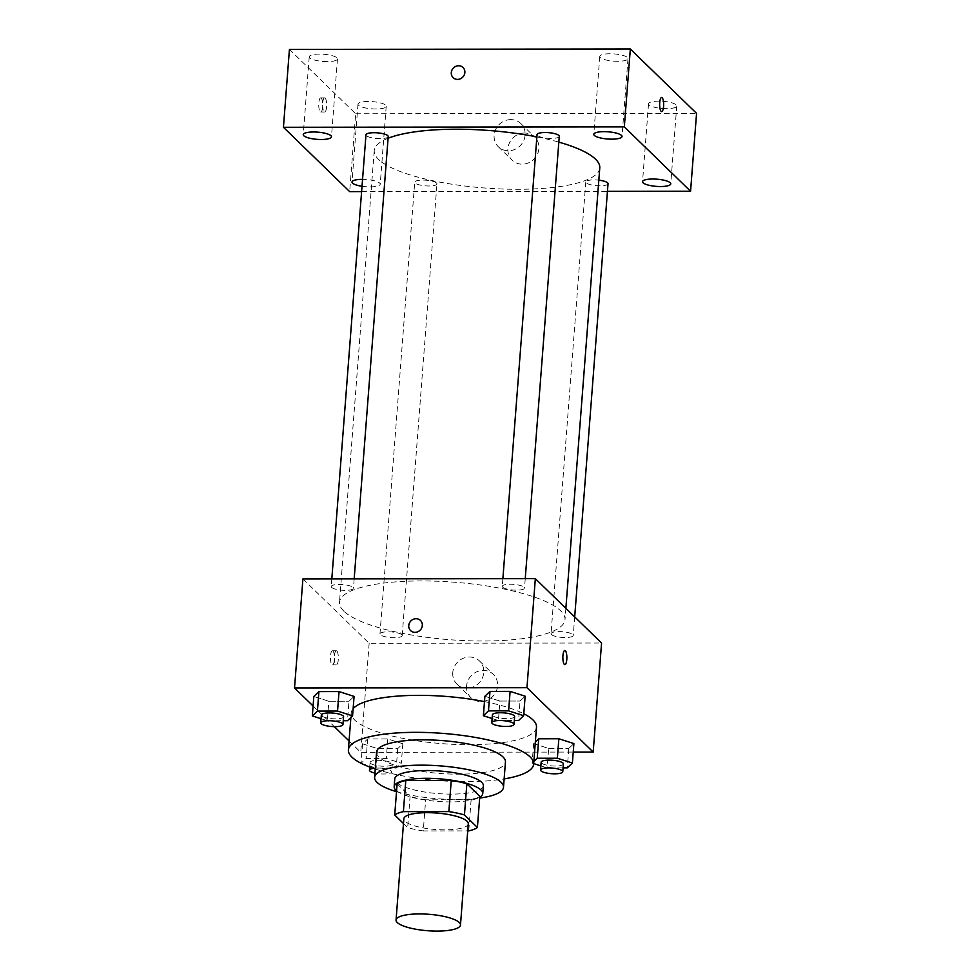 <?xml version="1.0" encoding="UTF-8"?>
<svg xmlns="http://www.w3.org/2000/svg" width="980" height="980" viewBox="0 0 980 980"><rect width="100%" height="100%" fill="white"/><g stroke="black" fill="none" stroke-linecap="round" stroke-linejoin="round"><path stroke-width="0.73" stroke-dasharray="4.9 3.68" d="M468.281 823.739A32.316 8.244 4.4 0 1 440.216 829.754A32.316 8.244 4.4 0 1 405.071 821.301A32.316 8.244 4.4 0 1 403.846 818.778M479.808 796.36A43.402 11.062 4.4 0 1 471.135 799.729L425.663 799.79L423.274 830.942L467.73 830.893M403.478 823.519L407.68 827.598A43.402 11.062 4.4 0 0 423.274 830.942M397.121 783.853L410.081 796.446L407.68 827.598M425.663 799.79A43.402 11.062 4.4 0 1 410.081 796.446M396.582 790.811A44.431 11.331 -175.6 0 0 437.595 801.407A44.431 11.331 -175.6 0 0 479.735 797.206M483.361 785.727A44.431 11.331 4.4 0 1 444.761 793.996A44.431 11.331 4.4 0 1 396.447 782.371A44.431 11.331 4.4 0 1 394.756 778.916M471.135 799.729L468.734 830.893M396.52 791.668A64.631 16.476 -175.6 0 0 479.673 798.075M376.577 752.052A64.631 16.476 -175.6 0 0 439.751 773.441A64.631 16.476 -175.6 0 0 505.447 761.962M375.267 769.018A92.904 23.692 -175.6 0 0 504.137 778.929M484.475 701.582A92.904 23.692 4.4 0 1 523.798 713.759M536.489 727.136A92.904 23.692 4.4 0 1 455.774 744.433A92.904 23.692 4.4 0 1 354.76 720.116A92.904 23.692 4.4 0 1 351.232 712.889A92.904 23.692 4.4 0 1 353.131 708.675M492.119 718.524L498.416 720.545L499.923 701.067L484.892 696.253L499.923 701.067L520.049 701.043L525.145 696.204L520.049 701.043L518.555 720.52M533.843 761.472L532.14 763.089L533.635 743.624L535.337 742.007L533.635 743.624L548.665 748.438L568.792 748.414L573.888 743.575L568.792 748.414L567.298 767.879M313.086 706.004L334.327 726.645M349.064 740.966L360.763 752.322L573.239 752.077M321.048 718.72L327.357 720.741L328.851 701.264L313.821 696.449L328.851 701.264L348.978 701.239L354.074 696.4L348.978 701.239L347.484 720.717M402.829 743.771L387.798 738.957L367.659 738.981L362.563 743.82L377.594 748.634L397.733 748.61L402.829 743.771L387.798 738.957L367.659 738.981L362.563 743.82L377.594 748.634L397.733 748.61L402.829 743.771L401.322 763.249L386.291 758.422L366.165 758.447L361.081 763.273M343.784 611.104A113.092 28.837 4.4 0 1 339.484 602.296A113.092 28.837 4.4 0 1 454.463 582.23A113.092 28.837 4.4 0 1 565.007 619.654A113.092 28.837 4.4 0 1 466.75 640.7A113.092 28.837 4.4 0 1 343.784 611.104M302.918 578.935L369.154 643.284L601.573 643.027M551.458 634.575A11.148 2.842 4.4 0 1 551.042 633.705A11.148 2.842 4.4 0 1 562.373 631.733A11.148 2.842 4.4 0 1 573.263 635.42A11.148 2.842 4.4 0 1 563.586 637.49A11.148 2.842 4.4 0 1 551.458 634.575M502.716 587.204A11.148 2.842 4.4 0 1 502.287 586.346A11.148 2.842 4.4 0 1 513.618 584.362A11.148 2.842 4.4 0 1 524.521 588.049A11.148 2.842 4.4 0 1 514.831 590.119A11.148 2.842 4.4 0 1 502.716 587.204M331.644 587.4A11.148 2.842 4.4 0 1 331.228 586.542A11.148 2.842 4.4 0 1 342.559 584.558A11.148 2.842 4.4 0 1 353.449 588.245A11.148 2.842 4.4 0 1 343.772 590.327A11.148 2.842 4.4 0 1 331.644 587.4M401.776 634.746A11.148 2.842 -175.6 0 0 389.66 631.831A11.148 2.842 -175.6 0 0 379.971 633.901A11.148 2.842 -175.6 0 0 390.873 637.588A11.148 2.842 -175.6 0 0 402.204 635.616A11.148 2.842 -175.6 0 0 401.776 634.746M369.154 643.284L360.763 752.322M466.578 686.012A16.158 14.933 -45.8 0 0 470.804 697.576A16.158 14.933 -45.8 0 0 492.781 696.4A16.158 14.933 -45.8 0 0 493.332 674.399A16.158 14.933 -45.8 0 0 476.856 671.766A16.158 14.933 -45.8 0 0 466.578 686.012M332.955 651.026A7.068 1.997 89.9 0 0 332.428 650.769A7.068 1.997 89.9 0 0 330.432 657.837A7.068 1.997 89.9 0 0 332.441 664.905A7.068 1.997 89.9 0 0 334.425 658.78A7.068 1.997 89.9 0 0 332.955 651.026M336.863 651.026A7.068 1.997 89.9 0 0 336.336 650.769A7.068 1.997 89.9 0 0 334.339 657.837A7.068 1.997 89.9 0 0 336.348 664.905A7.068 1.997 89.9 0 0 338.321 658.78A7.068 1.997 89.9 0 0 336.863 651.026M564.872 664.636L564.872 664.636A7.068 1.997 -90.1 0 1 564.333 664.391A7.068 1.997 -90.1 0 1 562.875 656.625A7.068 1.997 -90.1 0 1 564.848 650.5L564.86 650.5M452.772 672.611A16.158 14.933 -45.8 0 0 457.011 684.175A16.158 14.933 -45.8 0 0 478.987 682.999A16.158 14.933 -45.8 0 0 479.526 660.998A16.158 14.933 -45.8 0 0 463.062 658.364A16.158 14.933 -45.8 0 0 452.772 672.611M420.457 620.463L420.457 620.463A7.068 6.529 134.2 0 1 420.224 630.079A7.068 6.529 134.2 0 1 410.608 630.606L410.608 630.593M599.772 167.935A113.092 28.837 4.4 0 1 501.515 188.981A113.092 28.837 4.4 0 1 378.537 159.385A113.092 28.837 4.4 0 1 374.238 150.577A113.092 28.837 4.4 0 1 388.08 138.254M536.869 136.906A113.092 28.837 4.4 0 1 558.833 142.125M436.541 183.027A11.148 2.842 -175.6 0 0 424.413 180.112A11.148 2.842 -175.6 0 0 414.724 182.182A11.148 2.842 -175.6 0 0 425.626 185.869A11.148 2.842 -175.6 0 0 436.958 183.897A11.148 2.842 -175.6 0 0 436.541 183.027M559.274 136.33A11.148 2.842 4.4 0 1 549.596 138.401A11.148 2.842 4.4 0 1 537.469 135.485A11.148 2.842 4.4 0 1 537.052 134.615M388.215 136.526A11.148 2.842 4.4 0 1 378.525 138.597A11.148 2.842 4.4 0 1 366.398 135.681A11.148 2.842 4.4 0 1 365.981 134.811M608.029 183.701A11.148 2.842 4.4 0 1 598.339 185.771A11.148 2.842 4.4 0 1 586.224 182.856A11.148 2.842 4.4 0 1 585.795 181.986A11.148 2.842 4.4 0 1 598.829 180.173M361.608 191.614L607.441 191.333M362.024 186.274A14.149 3.614 -175.6 0 0 380.228 184.191A14.149 3.614 -175.6 0 0 362.551 179.352M289.431 49.392L355.666 113.754L349.676 191.627M321.281 98.123A7.068 1.997 89.9 0 0 320.742 97.865A7.068 1.997 89.9 0 0 318.745 104.934A7.068 1.997 89.9 0 0 320.754 112.002A7.068 1.997 89.9 0 0 322.738 105.877A7.068 1.997 89.9 0 0 321.281 98.123M355.666 113.754L696.56 113.362M524.619 133.023A16.158 14.933 -45.8 0 0 509.38 143.031A16.158 14.933 -45.8 0 0 512.16 160.193A16.158 14.933 -45.8 0 0 534.125 159.005A16.158 14.933 -45.8 0 0 534.676 137.016A16.158 14.933 -45.8 0 0 524.619 133.023M666.51 108.645A14.149 3.614 4.4 0 1 649.066 104.909A14.149 3.614 4.4 0 1 648.527 103.806A14.149 3.614 4.4 0 1 662.921 101.295A14.149 3.614 4.4 0 1 676.751 105.975A14.149 3.614 4.4 0 1 666.51 108.645M375.977 108.988A14.149 3.614 4.4 0 1 358.533 105.24A14.149 3.614 4.4 0 1 357.994 104.137A14.149 3.614 4.4 0 1 372.376 101.626A14.149 3.614 4.4 0 1 386.218 106.306A14.149 3.614 4.4 0 1 375.977 108.988M327.222 61.617A14.149 3.614 4.4 0 1 309.778 57.869A14.149 3.614 4.4 0 1 309.239 56.767A14.149 3.614 4.4 0 1 323.633 54.255A14.149 3.614 4.4 0 1 337.463 58.947A14.149 3.614 4.4 0 1 327.222 61.617M617.755 61.287A14.149 3.614 4.4 0 1 600.311 57.538A14.149 3.614 4.4 0 1 599.772 56.436A14.149 3.614 4.4 0 1 614.166 53.925A14.149 3.614 4.4 0 1 627.996 58.604A14.149 3.614 4.4 0 1 617.755 61.287M510.825 119.621A16.158 14.933 -45.8 0 0 495.586 129.63A16.158 14.933 -45.8 0 0 498.367 146.78A16.158 14.933 -45.8 0 0 520.331 145.603A16.158 14.933 -45.8 0 0 520.882 123.615A16.158 14.933 -45.8 0 0 510.825 119.621M463.013 67.498L463.001 67.485A7.068 6.529 134.2 0 1 462.768 77.114A7.068 6.529 134.2 0 1 453.152 77.628L453.152 77.628M325.176 98.11A7.068 1.997 89.9 0 0 324.649 97.865A7.068 1.997 89.9 0 0 322.653 104.934A7.068 1.997 89.9 0 0 324.662 112.002A7.068 1.997 89.9 0 0 326.646 105.877A7.068 1.997 89.9 0 0 325.176 98.11M661.659 111.61L661.647 111.61A7.068 1.997 -90.1 0 1 661.12 111.353A7.068 1.997 -90.1 0 1 659.65 103.598A7.068 1.997 -90.1 0 1 661.635 97.473L661.635 97.473M361.204 763.334L376.099 768.1L396.226 768.075L401.322 763.249M370.501 763.273A11.148 2.842 4.4 0 1 370.085 762.416A11.148 2.842 4.4 0 1 381.416 760.431A11.148 2.842 4.4 0 1 392.319 764.118A11.148 2.842 4.4 0 1 382.629 766.201A11.148 2.842 4.4 0 1 370.501 763.273M387.798 738.957L386.291 758.422M367.659 738.981L366.165 758.447M362.563 743.82L361.069 763.261M377.594 748.634L376.099 768.1M397.733 748.61L396.226 768.075M373.356 768.369A11.148 2.842 4.4 0 1 385.336 768.822A11.148 2.842 4.4 0 1 391.718 771.909A11.148 2.842 4.4 0 1 374.948 773.098M532.14 763.089L533.684 763.592M540.862 765.895L547.171 767.904L563.071 767.891M563.378 763.922A11.148 2.842 4.4 0 1 553.7 766.005A11.148 2.842 4.4 0 1 541.573 763.077A11.148 2.842 4.4 0 1 541.156 762.22M533.635 743.624L548.665 748.438L547.171 767.904M548.665 748.438L568.792 748.414M327.357 720.741L343.257 720.717M343.563 716.76A11.148 2.842 4.4 0 1 333.874 718.83A11.148 2.842 4.4 0 1 321.759 715.914A11.148 2.842 4.4 0 1 321.33 715.045M328.851 701.264L348.978 701.239M498.416 720.545L514.329 720.52M514.635 716.552A11.148 2.842 4.4 0 1 504.945 718.634A11.148 2.842 4.4 0 1 492.83 715.719A11.148 2.842 4.4 0 1 492.401 714.849M499.923 701.067L520.049 701.043M351.232 712.889L350.877 717.495M336.336 650.769L332.428 650.769M336.348 664.905L332.441 664.905M457.011 684.175L470.804 697.576M479.526 660.998L493.332 674.399M374.238 150.577L339.484 602.296M565.877 608.335L565.007 619.654M402.204 635.616L436.958 183.897M379.971 633.901L414.724 182.182M502.875 578.702L502.287 586.346M525.243 578.678L524.521 588.049M331.816 578.898L331.228 586.542M354.172 578.874L353.449 588.245M585.795 181.986L551.042 633.705M574.697 616.898L573.263 635.42M599.772 56.436L593.782 134.321M627.996 58.604L622.006 136.49M309.239 56.767L303.249 134.652M337.463 58.947L331.473 136.833M357.994 104.137L352.004 182.023M386.218 106.306L380.228 184.191M648.527 103.806L642.537 181.692M676.751 105.975L670.761 183.86M498.367 146.78L512.16 160.193M520.882 123.615L534.676 137.016M324.649 97.865L320.742 97.865M324.662 112.002L320.754 112.002M370.085 762.416L369.73 767.058M392.319 764.118L391.718 771.909"/><path stroke-width="1.47" d="M397.28 922.548A32.316 8.244 4.4 0 1 396.055 920.024A32.316 8.244 4.4 0 1 428.909 914.291A32.316 8.244 4.4 0 1 460.49 924.985A32.316 8.244 4.4 0 1 432.425 931A32.316 8.244 4.4 0 1 397.28 922.548M396.055 920.024L403.846 818.778A32.316 8.244 4.4 0 1 436.7 813.045A32.316 8.244 4.4 0 1 468.281 823.739L460.49 924.985M467.73 830.893L468.734 830.893A43.402 11.062 4.4 0 0 477.407 827.512L464.447 814.931A43.402 11.062 4.4 0 0 448.865 811.587L403.393 811.636A43.402 11.062 4.4 0 0 394.72 815.005L403.478 823.519M448.865 811.587L451.253 780.423L405.793 780.484L403.393 811.636M405.793 780.484A43.402 11.062 4.4 0 0 397.121 783.853L394.72 815.005M451.253 780.423A43.402 11.062 4.4 0 1 466.848 783.78L464.447 814.931M477.407 827.512L479.808 796.36L466.848 783.78M479.735 797.206A44.431 11.331 -175.6 0 0 482.76 793.518A44.431 11.331 -175.6 0 0 426.325 778.304A44.431 11.331 -175.6 0 0 394.168 786.695A44.431 11.331 -175.6 0 0 396.582 790.811M394.168 786.695L394.756 778.916A44.431 11.331 4.4 0 1 426.913 770.525A44.431 11.331 4.4 0 1 483.361 785.727L482.76 793.518M479.673 798.075A64.631 16.476 -175.6 0 0 503.5 787.283A64.631 16.476 -175.6 0 0 421.4 765.16A64.631 16.476 -175.6 0 0 374.63 777.361A64.631 16.476 -175.6 0 0 396.52 791.668M503.5 787.283L505.447 761.962A64.631 16.476 -175.6 0 0 423.348 739.851A64.631 16.476 -175.6 0 0 376.577 752.052L374.63 777.361M504.137 778.929A92.904 23.692 -175.6 0 0 533.635 764.13A92.904 23.692 -175.6 0 0 415.618 732.342A92.904 23.692 -175.6 0 0 348.378 749.884A92.904 23.692 -175.6 0 0 375.267 769.018M353.131 708.675A92.904 23.692 4.4 0 1 418.46 695.347A92.904 23.692 4.4 0 1 484.475 701.582M523.798 713.759A92.904 23.692 4.4 0 1 536.489 727.136L533.635 764.13M514.329 720.52L518.555 720.52L523.651 715.682L525.145 696.204L510.115 691.39L489.988 691.414L484.892 696.253L483.385 715.731L492.119 718.524M563.071 767.891L567.298 767.879L572.394 763.04L573.888 743.575L558.857 738.761L538.731 738.785L535.337 742.007L538.731 738.785L537.236 758.251L533.843 761.472M573.239 752.077L593.182 752.064L526.958 687.703L294.527 687.972L313.086 706.004M334.327 726.645L349.064 740.966M343.257 720.717L347.484 720.717L352.579 715.878L354.074 696.4L339.043 691.586L318.916 691.611L313.821 696.449L312.326 715.927L321.048 718.72M593.182 752.064L601.573 643.027L535.337 578.666L302.918 578.935L294.527 687.972M535.337 578.666L526.958 687.703M410.608 630.606A7.068 6.529 134.2 0 1 413.254 619.311A7.068 6.529 134.2 0 1 420.224 630.079A7.068 6.529 134.2 0 1 408.758 625.534A7.068 6.529 134.2 0 1 420.457 620.463M564.345 664.391A7.068 1.997 -90.1 0 1 562.875 656.625A7.068 1.997 -90.1 0 1 564.86 650.5A7.068 1.997 -90.1 0 1 566.869 657.568A7.068 1.997 -90.1 0 1 564.872 664.636A7.068 1.997 -90.1 0 1 564.345 664.391M564.848 650.5A7.068 1.997 -90.1 0 1 566.857 657.568A7.068 1.997 -90.1 0 1 564.872 664.636M388.08 138.254A113.092 28.837 4.4 0 1 536.869 136.906M558.833 142.125A113.092 28.837 4.4 0 1 599.772 167.935L565.877 608.335M502.875 578.702L537.052 134.615A11.148 2.842 4.4 0 1 548.384 132.643A11.148 2.842 4.4 0 1 559.274 136.33L525.243 578.678M331.816 578.898L365.981 134.811A11.148 2.842 4.4 0 1 377.312 132.839A11.148 2.842 4.4 0 1 388.215 136.526L354.172 578.874M598.829 180.173A11.148 2.842 4.4 0 1 608.029 183.701L574.697 616.898M607.441 191.333L690.569 191.235L624.334 126.886L283.441 127.278L349.676 191.627L361.608 191.614M594.321 135.424A14.149 3.614 -175.6 0 0 609.707 139.123A14.149 3.614 -175.6 0 0 622.006 136.49A14.149 3.614 -175.6 0 0 608.176 131.81A14.149 3.614 -175.6 0 0 593.782 134.321A14.149 3.614 -175.6 0 0 594.321 135.424M303.788 135.755A14.149 3.614 -175.6 0 0 319.174 139.466A14.149 3.614 -175.6 0 0 331.473 136.833A14.149 3.614 -175.6 0 0 317.643 132.141A14.149 3.614 -175.6 0 0 303.249 134.652A14.149 3.614 -175.6 0 0 303.788 135.755M362.551 179.352A14.149 3.614 -175.6 0 0 352.004 182.023A14.149 3.614 -175.6 0 0 352.531 183.125A14.149 3.614 -175.6 0 0 362.024 186.274M643.076 182.794A14.149 3.614 -175.6 0 0 658.462 186.494A14.149 3.614 -175.6 0 0 670.761 183.86A14.149 3.614 -175.6 0 0 656.918 179.181A14.149 3.614 -175.6 0 0 642.537 181.692A14.149 3.614 -175.6 0 0 643.076 182.794M690.569 191.235L696.56 113.362L630.324 49L624.334 126.886M661.12 111.353A7.068 1.997 -90.1 0 1 659.663 103.598A7.068 1.997 -90.1 0 1 661.635 97.473A7.068 1.997 -90.1 0 1 663.644 104.542A7.068 1.997 -90.1 0 1 661.659 111.61A7.068 1.997 -90.1 0 1 661.12 111.353M630.324 49L289.431 49.392L283.441 127.278M453.152 77.628A7.068 6.529 134.2 0 1 458.603 65.746A7.068 6.529 134.2 0 1 462.768 77.114A7.068 6.529 134.2 0 1 451.939 70.131A7.068 6.529 134.2 0 1 463.013 67.498M661.635 97.473A7.068 1.997 -90.1 0 1 663.644 104.542A7.068 1.997 -90.1 0 1 661.647 111.61M374.948 773.098A11.148 2.842 4.4 0 1 369.913 771.064A11.148 2.842 4.4 0 1 369.485 770.194A11.148 2.842 4.4 0 1 373.356 768.369M572.394 763.04L557.363 758.226L537.236 758.251M533.684 763.592L540.862 765.895M540.556 769.998L541.156 762.22A11.148 2.842 4.4 0 1 552.487 760.235A11.148 2.842 4.4 0 1 563.378 763.922L562.777 771.713A11.148 2.842 4.4 0 1 553.1 773.784A11.148 2.842 4.4 0 1 540.972 770.868A11.148 2.842 4.4 0 1 540.556 769.998A11.148 2.842 4.4 0 1 551.887 768.026A11.148 2.842 4.4 0 1 562.777 771.713M573.888 743.575L558.857 738.761L557.363 758.226M558.857 738.761L538.731 738.785M352.579 715.878L337.549 711.064L317.422 711.088L312.326 715.927M320.73 722.836L321.33 715.045A11.148 2.842 4.4 0 1 332.673 713.06A11.148 2.842 4.4 0 1 343.563 716.76L342.963 724.539A11.148 2.842 4.4 0 1 333.286 726.621A11.148 2.842 4.4 0 1 321.158 723.693A11.148 2.842 4.4 0 1 320.73 722.836A11.148 2.842 4.4 0 1 332.073 720.851A11.148 2.842 4.4 0 1 342.963 724.539M354.074 696.4L339.043 691.586L337.549 711.064M339.043 691.586L318.916 691.611L317.422 711.088M318.916 691.611L313.821 696.449M523.651 715.682L508.608 710.867L488.481 710.892L483.385 715.731M491.801 722.64L492.401 714.849A11.148 2.842 4.4 0 1 503.732 712.864A11.148 2.842 4.4 0 1 514.635 716.552L514.035 724.342A11.148 2.842 4.4 0 1 504.345 726.425A11.148 2.842 4.4 0 1 492.23 723.497A11.148 2.842 4.4 0 1 491.801 722.64A11.148 2.842 4.4 0 1 503.132 720.655A11.148 2.842 4.4 0 1 514.035 724.342M525.145 696.204L510.115 691.39L508.608 710.867M510.115 691.39L489.988 691.414L488.481 710.892M489.988 691.414L484.892 696.253M350.877 717.495L348.378 749.884M369.73 767.058L369.485 770.194"/></g></svg>
